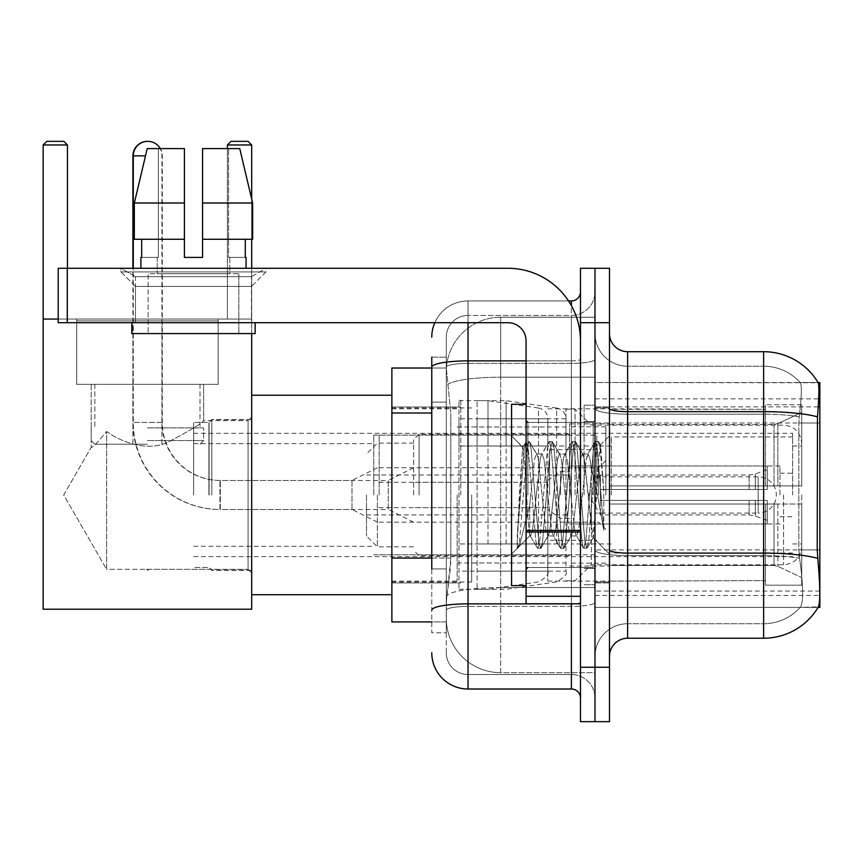 <?xml version="1.0" encoding="UTF-8"?>
<svg xmlns="http://www.w3.org/2000/svg" width="863" height="863" viewBox="0 0 863 863"><rect width="100%" height="100%" fill="white"/><g stroke="black" fill="none" stroke-linecap="round" stroke-linejoin="round"><path stroke-width="0.65" stroke-dasharray="4.32 3.24" d="M818.07 607.401L594.985 607.401L819.85 607.401L819.85 382.536L594.985 382.536L594.985 607.401L594.985 382.536L818.2 382.762C819.289 385.718 819.052 397.077 817.477 416.84L817.218 549.936L818.383 565.697C820.217 588.383 820.217 602.104 818.383 606.862L800.13 607.401L818.07 607.401A63.474 63.474 0 0 0 818.383 606.862M819.85 494.974L819.85 398.857L819.85 494.974M460.788 494.974L460.788 398.857L460.788 494.974M431.77 558.059L450.82 558.059L450.464 567.509L446.505 600.152L450.82 558.059L450.82 412.989L450.82 558.059L391.878 558.059L391.878 621.91L446.398 621.91L446.279 618.286A54.401 54.401 0 0 0 500.68 672.687L594.985 672.687L594.985 587.552L594.985 672.687L500.68 672.687L500.68 587.552L500.68 672.687A54.401 54.401 0 0 1 446.279 618.286L446.279 607.218L446.398 621.91L431.77 621.91M446.505 600.152L446.279 607.218L446.505 600.152M391.878 494.974L391.878 594.715L391.878 494.974M594.985 494.974L594.985 398.857L594.985 494.974M594.985 317.25L594.985 587.552L594.985 317.25L500.68 317.25L594.985 317.25M446.354 368.771L450.82 412.989L446.354 368.771A54.401 54.401 0 0 1 500.68 317.25A54.401 54.401 0 0 0 446.354 368.771A54.401 54.401 0 0 1 500.68 317.25L500.68 377.196L594.985 377.196L500.68 377.196L500.68 317.25M431.77 402.104L446.279 402.104L446.279 568.944L446.279 357.153L446.279 402.104L431.77 402.104L431.77 568.944L431.77 368.026L446.398 368.026L391.878 368.026L391.878 558.059M609.494 494.974L609.494 582.924L609.494 407.929L609.494 582.018L609.494 407.929L609.494 504.035L765.449 504.035L765.449 580.626L765.449 504.035L609.494 504.035L609.494 485.901L774.035 485.901L609.494 485.901L765.449 485.901L765.449 404.758L765.449 485.901L801.716 485.901L801.716 404.758L801.716 485.901L609.494 485.901L609.494 494.974M584.1 494.974L584.1 405.2L584.1 494.974M627.628 351.705L763.636 351.705A63.474 63.474 0 0 1 818.2 382.762A63.474 63.474 0 0 0 763.636 351.705L763.636 623.722A48.964 48.964 0 0 0 800.605 606.862C803.27 602.126 803.27 588.404 800.605 565.697L799.537 558.339L800.605 565.697C803.27 588.383 803.27 602.104 800.605 606.862A48.964 48.964 0 0 1 763.636 623.722L627.628 623.722L627.628 351.705A18.134 18.134 0 0 1 609.494 333.571L609.494 408.501L609.494 333.571M594.985 565.697L594.985 408.501L594.985 565.697M609.494 656.365L609.494 408.501L609.494 656.365M594.985 333.571L594.985 408.501L594.985 333.571A32.643 32.643 0 0 0 627.628 366.214A32.643 32.643 0 0 1 594.985 333.571A32.643 32.643 0 0 0 627.628 366.214L627.628 623.722L763.636 623.722L763.636 366.214A48.964 48.964 0 0 1 800.325 382.762L800.325 382.762A48.964 48.964 0 0 0 763.636 366.214L627.628 366.214L763.636 366.214A48.964 48.964 0 0 1 800.325 382.762C801.943 385.729 801.587 397.088 799.246 416.84C801.587 397.131 801.943 385.772 800.325 382.762A48.964 48.964 0 0 0 763.636 366.214L763.636 414.164A48.964 8.501 180 0 1 799.246 416.84L798.858 422.999L799.246 416.84A48.964 8.501 180 0 0 763.636 414.164L763.636 555.621A48.964 8.501 180 0 1 799.537 558.339L798.858 549.936L798.858 422.999L798.858 549.936L799.537 558.339A48.964 8.501 180 0 0 763.636 555.621L763.636 638.232L627.628 638.232L627.628 555.621A32.643 5.663 0 0 1 594.985 549.947A32.643 5.663 0 0 0 627.628 555.621L627.628 366.214M594.985 322.697L594.985 268.285L609.494 268.285L609.494 322.697L594.985 322.697L594.985 268.285L580.475 268.285L580.475 322.697L594.985 322.697L594.985 667.25L594.985 322.697M580.475 322.697L580.475 721.651L594.985 721.651L594.985 667.25L594.985 721.651L609.494 721.651L609.494 322.697M594.985 656.365A32.643 32.643 0 0 1 627.628 623.722A32.643 32.643 0 0 0 594.985 656.365A32.643 32.643 0 0 1 627.628 623.722M818.07 382.536L800.13 382.536L818.07 382.536M431.77 357.153L446.279 357.153L431.77 357.153L431.77 632.795L446.279 632.795L431.77 632.795L431.77 568.944L446.279 568.944L446.279 632.795L446.279 568.944L431.77 568.944M431.77 652.741A36.268 36.268 0 0 0 468.037 689.008L468.037 674.499A21.758 21.758 0 0 1 446.279 652.741L446.279 367.174L446.279 652.741A21.758 21.758 0 0 0 468.037 674.499L571.403 674.499L571.403 616.473L571.403 689.008A9.072 9.072 0 0 1 580.475 698.081L580.475 291.867L580.475 698.081M594.985 616.473L594.985 359.299L594.985 616.473M580.475 494.974L580.475 422.428L580.475 494.974M594.985 291.867L594.985 359.299L594.985 291.867A23.571 23.571 0 0 1 571.403 315.437A23.571 23.571 0 0 0 594.985 291.867A23.571 23.571 0 0 1 571.403 315.437L571.403 674.499L468.037 674.499L468.037 606.398L571.403 606.398A23.571 4.088 0 0 0 594.985 602.298A23.571 4.088 0 0 1 571.403 606.398L571.403 315.437L468.037 315.437L571.403 315.437M434.801 322.697A36.268 36.268 0 0 1 468.037 300.928L571.403 300.928A9.072 9.072 0 0 0 580.475 291.867A9.072 9.072 0 0 1 571.403 300.928L571.403 616.473L571.403 606.398L468.037 606.398L468.037 315.437L468.037 363.388L571.403 363.388A23.571 4.088 0 0 0 594.985 359.299A23.571 4.088 0 0 1 571.403 363.388L468.037 363.388L468.037 616.473L468.037 603.873L571.403 603.873A9.072 1.575 0 0 0 580.475 602.298A9.072 1.575 0 0 1 574.553 603.776M468.037 689.008L571.403 689.008M431.77 610.173A36.268 6.3 180 0 1 468.037 603.873L468.037 300.928A36.268 36.268 0 0 0 431.77 337.196A36.268 36.268 0 0 1 468.037 300.928L568.523 300.928M446.279 337.196L446.279 367.174L446.279 337.196A21.758 21.758 0 0 1 468.037 315.437A21.758 21.758 0 0 0 446.279 337.196A21.758 21.758 0 0 1 468.037 315.437M594.985 698.081A23.571 23.571 0 0 0 571.403 674.499A23.571 23.571 0 0 1 594.985 698.081A23.571 23.571 0 0 0 571.403 674.499M526.074 494.974L526.074 404.294L526.074 494.974M526.074 585.643L511.565 585.643L511.565 404.294L511.565 554.089L511.565 404.294L526.074 404.294M526.624 494.974L524.736 461.975L522.644 447.379L519.321 494.974L517.228 548.102L519.375 545.858L529.699 505.373L529.699 535.955L529.699 505.373L530.605 494.974L529.699 505.373L519.375 545.858L517.228 548.426L517.228 536.527L520.529 494.974L524.37 448.684L525.815 441.921L524.37 448.684L517.228 536.527L522.644 447.379L526.29 441.522L522.644 447.379L511.565 435.847L522.978 447.261L524.736 461.975L526.624 494.974C527.627 516.15 528.652 529.429 529.699 534.79L529.699 535.955L530.605 535.955L529.699 534.79L529.699 535.955L518.221 547.433L529.699 535.955L530.605 535.955L529.699 534.79C528.652 529.429 527.627 516.15 526.624 494.974M547.876 494.974L544.035 459.483L542.115 453.992L541.511 454.499L540.206 459.483L532.525 530.465L530.605 535.955L532.525 530.465L540.206 459.483L541.511 454.499L548.846 441.921L547.401 448.684L539.72 541.263L537.8 548.426L535.88 541.263L528.21 448.684L526.29 441.522L529.17 441.522L527.25 448.684L519.569 541.263L517.649 548.426L519.375 545.858L518.124 548.016L519.569 541.263L527.25 448.684L529.17 441.522L529.634 441.921L526.29 441.522L528.21 448.684L535.88 541.263L537.336 548.016L540.68 548.426L538.76 541.263L531.079 448.684L529.634 441.921L536.969 454.499L536.365 453.992L534.445 459.483L530.605 494.974L534.445 459.483L536.365 453.992L542.115 453.992L548.846 441.921L547.401 448.684L539.72 541.263L537.8 548.426L540.68 548.426L538.76 541.263L531.079 448.684L529.634 441.921L536.365 453.992L542.115 453.992L544.035 459.483L551.716 530.465L553.032 535.438L551.716 530.465L547.876 494.974M542.115 494.974L538.285 459.483L536.969 454.499L538.285 459.483L545.955 530.465L547.876 535.955L545.955 530.465L542.115 494.974M570.907 494.974L567.067 459.483L565.146 453.992L564.542 454.499L563.237 459.483L555.556 530.465L553.636 535.955L553.032 535.438L560.367 548.016L558.911 541.263L551.241 448.684L549.321 441.522L548.846 441.921L552.201 441.522L550.281 448.684L542.6 541.263L540.68 548.426L548.49 535.438L547.876 535.955L553.636 535.955L560.367 548.016L558.911 541.263L551.241 448.684L549.321 441.522L552.201 441.522L550.281 448.684L542.6 541.263L541.155 548.016L547.876 535.955L553.636 535.955L555.556 530.465L563.237 459.483L564.542 454.499L571.878 441.921L570.432 448.684L562.752 541.263L560.831 548.426L560.367 548.016L563.712 548.426L561.791 541.263L554.111 448.684L552.201 441.522L560.001 454.499L559.397 453.992L557.476 459.483L549.796 530.465L548.49 535.438L549.796 530.465L557.476 459.483L559.397 453.992L565.146 453.992L571.878 441.921L570.432 448.684L562.752 541.263L560.831 548.426L563.712 548.426L561.791 541.263L554.111 448.684L552.665 441.921L559.397 453.992L565.146 453.992L567.067 459.483L574.747 530.465L576.063 535.438L574.747 530.465L570.907 494.974M565.146 494.974L561.317 459.483L560.001 454.499L561.317 459.483L568.987 530.465L570.907 535.955L568.987 530.465L565.146 494.974M591.36 468.641L591.36 525.934L584.348 459.483L582.428 453.992L580.508 459.483L572.827 530.465L570.907 535.955L576.667 535.955L583.388 548.016L581.942 541.263L574.273 448.684L572.352 441.522L571.878 441.921L575.222 441.522L573.312 448.684L565.632 541.263L563.712 548.426L571.511 535.438L570.907 535.955L576.667 535.955L583.388 548.016L581.942 541.263L574.273 448.684L572.352 441.522L575.222 441.522L573.312 448.684L565.632 541.263L564.186 548.016L571.511 535.438L572.827 530.465L580.508 459.483L582.428 453.992L588.178 453.992L586.257 459.483L578.588 530.465L576.667 535.955L578.588 530.465L586.257 459.483L587.574 454.499L594.909 441.921L593.464 448.684L585.783 541.263L583.863 548.426L583.388 548.016L586.743 548.426L584.823 541.263L577.142 448.684L575.222 441.522L583.032 454.499L582.428 453.992L588.178 453.992L594.909 441.921L593.464 448.684L585.783 541.263L583.863 548.426L586.743 548.426L584.823 541.263L577.142 448.684L575.697 441.921L583.032 454.499L584.348 459.483L592.989 537.584L596.646 494.974L598.523 460.4L600.616 445.157L603.82 491.899L603.82 530.389L597.466 494.974L591.36 468.641L590.098 459.483L588.178 453.992L590.098 459.483L591.36 468.641L591.36 525.934L593.366 537.455L598.523 460.4L600.292 445.049L603.82 491.899L600.173 448.684L598.253 441.522L596.344 448.684L588.663 541.263L586.743 548.426L588.663 541.263L596.344 448.684L598.253 441.522L600.173 448.684L603.82 491.899L603.82 530.389L597.293 448.684L595.384 441.522L594.909 441.921L598.253 441.522L595.384 441.522L597.293 448.684L603.82 530.389L597.466 494.974L591.36 468.641M135.459 276.667L120.949 268.285L266.02 268.285L120.949 268.285L120.949 271.921L266.02 271.921L120.949 271.921L266.02 271.921L120.949 271.921L135.459 286.419L135.459 322.697L251.511 322.697L135.459 322.697L251.511 322.697L135.459 322.697L251.511 322.697L135.459 322.697L251.511 322.697L135.459 322.697L135.459 276.667L251.511 276.667L266.02 268.285L120.949 268.285L266.02 268.285L266.02 271.921L251.511 286.419L135.459 286.419L251.511 286.419L251.511 322.697L251.511 276.667L135.459 276.667L120.949 268.285L266.02 268.285L120.949 268.285L120.949 271.921L135.459 286.419L135.459 322.697L135.459 276.667L251.511 276.667L266.02 268.285L120.949 268.285L266.02 268.285L266.02 271.921L251.511 286.419L135.459 286.419L251.511 286.419L251.511 322.697L251.511 276.667L135.459 276.667M526.074 603.776L580.475 603.776L526.074 603.776L526.074 596.29L526.074 603.776L580.475 603.776L580.475 340.831A72.535 72.535 0 0 0 507.94 268.285L58.199 268.285L67.271 268.285L58.199 268.285L58.199 322.697L58.199 268.285L58.199 322.697L507.94 322.697A18.134 18.134 0 0 1 526.074 340.831L526.074 603.776M526.074 530.443L580.475 530.443L580.475 340.831A72.535 72.535 0 0 0 507.94 268.285L67.271 268.285L67.271 322.697L507.94 322.697A18.134 18.134 0 0 1 526.074 340.831L526.074 530.443L580.475 530.443L580.475 603.776L580.475 340.831A72.535 72.535 0 0 0 507.94 268.285L67.271 268.285L67.271 322.697L58.199 322.697L507.94 322.697A18.134 18.134 0 0 1 526.074 340.831L526.074 530.443L580.475 530.443L580.475 603.776M238.824 273.733L238.824 333.571L148.145 333.571L238.824 333.571L148.145 333.571L238.824 333.571L238.824 273.733L148.145 273.733L148.145 333.571L148.145 273.733L238.824 273.733M202.557 203.01L202.557 239.278L245.286 239.278L245.286 257.411L246.074 257.411L245.286 257.411L245.286 239.278L202.557 239.278L202.557 257.411L184.412 257.411L202.557 257.411L202.557 148.598L239.752 148.598L202.557 148.598L202.557 239.278L202.557 203.01L252.632 203.01L202.557 203.01L252.632 203.01L252.632 239.278L202.557 239.278L252.632 239.278L245.286 239.278L252.632 239.278L252.632 203.01L239.752 148.598L202.557 148.598L202.557 257.411L202.557 239.278L245.286 239.278L202.557 239.278L202.557 257.411L184.412 257.411L184.412 239.278L134.337 239.278L141.683 239.278L141.683 257.411L140.896 257.411L141.683 257.411L141.683 239.278L184.412 239.278L134.337 239.278L184.412 239.278L141.683 239.278L184.412 239.278L184.412 203.01L134.337 203.01L184.412 203.01L184.412 257.411L184.412 148.598L184.412 203.01L184.412 148.598L147.217 148.598L184.412 148.598L158.371 148.598L158.371 257.411L158.371 148.598L184.412 148.598L184.412 257.411L184.412 239.278L184.412 257.411L202.557 257.411L202.557 148.598L228.598 148.598L228.598 257.411L229.752 257.411L228.598 257.411L228.598 148.598L239.752 148.598L251.694 199.019L251.694 239.278M229.752 257.411L229.752 273.733L157.217 273.733L229.752 273.733L157.217 273.733L229.752 273.733L229.752 257.411L228.598 257.411L245.286 257.411L229.752 257.411M157.217 257.411L157.217 273.733L157.217 257.411L158.371 257.411L141.683 257.411L158.371 257.411L158.371 148.598L147.217 148.598L184.412 148.598L184.412 203.01L184.412 148.598L147.217 148.598L134.337 203.01L147.217 148.598L158.371 148.598L158.371 257.411L157.217 257.411M140.896 257.411L140.896 268.285L246.074 268.285L140.896 268.285M246.074 257.411L246.074 268.285M255.146 322.697L131.823 322.697L131.823 333.571L255.146 333.571L131.823 333.571L255.146 333.571L255.146 322.697L131.823 322.697M184.412 203.01L134.337 203.01L134.337 239.278L134.337 203.01L134.337 239.278L184.412 239.278L184.412 148.598L147.217 148.598M211.802 494.974L211.802 419.526L211.802 494.974M251.694 494.974L251.694 594.715L251.694 494.974M209.083 494.974L209.083 422.428L209.083 494.974M193.668 494.974L193.668 422.428L193.668 494.974M373.744 494.974L373.744 435.125L373.744 494.974M569.591 494.974L569.591 423.884L569.591 494.974M609.494 424.467L774.035 424.467L609.494 424.467L609.494 408.835L765.449 409.31L765.449 404.758L765.449 409.31L609.494 409.31L609.494 424.467M547.832 494.974L547.832 581.112L547.832 494.974M765.449 580.626L609.494 581.112L765.449 580.626L765.449 585.19L801.716 585.19L801.716 504.035L801.716 585.19L765.449 585.19L765.449 504.035L765.449 580.626M457.163 494.974L457.163 581.112L457.163 494.974M801.716 504.035L765.449 504.035L801.716 504.035L801.716 585.19L801.716 577.53L777.865 566.333L774.035 565.481L777.865 566.333L801.716 577.53L801.716 504.035L777.865 504.035L801.716 504.035M801.716 404.758L765.449 404.758L801.716 404.758L801.716 485.901L801.716 404.758M777.865 423.604L801.716 412.406L777.865 423.604L774.035 424.467L777.865 423.604L777.865 485.901L801.716 485.901L774.035 485.901L777.865 485.901L777.865 423.604M774.035 504.035L609.494 504.035L774.035 504.035L774.035 565.481L609.494 565.481L774.035 565.481L774.035 504.035M609.494 565.481L609.494 580.626L609.494 565.481M419.073 494.974L419.073 434.218L419.073 494.974M413.636 494.974L413.636 439.655L413.636 494.974M605.858 494.974L605.858 426.786L605.858 494.974M377.368 494.974L377.368 546.84L377.368 494.974M366.484 494.974L366.484 535.955L366.484 494.974M598.609 494.974L598.609 467.768L598.609 494.974M413.636 522.169L388.253 509.483L388.253 494.974L388.253 509.483L219.957 509.483L219.957 480.464L219.957 509.483A87.044 87.044 0 0 1 132.913 422.428L132.913 268.285M413.636 467.768L388.253 480.464L388.253 494.974L388.253 480.464L219.957 480.464A58.026 58.026 0 0 1 161.931 422.428L161.931 155.858A14.509 14.509 0 0 0 147.605 141.349M560.529 494.974L560.529 471.392L560.529 494.974M594.985 476.84L758.189 476.84A18.134 18.134 0 0 1 776.322 494.974A18.134 18.134 0 0 1 758.189 513.107L758.189 476.84L758.189 513.107L594.985 513.107M487.994 543.938L487.994 400.669L487.994 446.009L458.976 446.009L458.976 400.669L458.976 589.267L458.976 543.938L547.832 543.938L547.832 418.803L547.832 446.009L458.976 446.009L458.976 418.803L458.976 571.133L458.976 543.938L547.832 543.938L547.832 571.155L458.976 571.133M538.523 446.009L538.523 408.026C544.262 409.342 547.358 412.935 547.832 418.792L547.832 446.009L487.994 446.009M218.145 384.348L218.145 319.062L76.699 319.062L218.145 319.062L76.699 319.062L218.145 319.062L218.145 384.348L76.699 384.348L76.699 319.062L76.699 384.348L218.145 384.348L76.699 384.348L218.145 384.348L76.699 384.348L218.145 384.348L76.699 384.348L218.145 384.348L218.145 320.885L76.699 320.885L218.145 320.885L76.699 320.885L218.145 320.885L218.145 384.348M248.069 569.321L251.694 572.946L251.694 416.991L251.694 572.946L251.694 416.991L251.694 572.946L248.069 569.321L248.069 420.615L251.694 416.991L248.069 420.615L248.069 569.321L248.069 420.615L248.069 569.321L145.534 569.321L248.069 569.321M91.208 384.348L91.208 447.314C92.309 447.994 97.443 442.708 106.624 431.468C97.476 442.687 92.33 447.973 91.208 447.314C92.309 447.994 97.443 442.708 106.624 431.468C120.216 441.554 147.303 452.482 168.512 441.932C190.162 430.454 201.877 423.345 203.636 420.615L248.069 420.615L203.636 420.615C201.866 423.345 190.184 430.432 168.587 441.91C147.336 452.492 120.378 441.619 106.624 431.468L106.624 569.321L149.31 569.321L145.534 569.321L147.422 570.454L149.31 569.321L147.422 570.454L145.534 569.321L106.624 569.321L106.624 431.468C97.476 442.687 92.33 447.973 91.208 447.314L63.689 494.974L106.624 569.321L106.624 431.468C120.216 441.554 147.303 452.482 168.512 441.932C190.162 430.454 201.877 423.345 203.636 420.615C201.866 423.345 190.184 430.432 168.587 441.91C147.336 452.492 120.378 441.619 106.624 431.468L106.624 569.321L63.689 494.974L91.208 447.314L91.208 384.348L203.636 384.348L203.636 420.615L203.636 384.348L91.208 384.348M43.15 144.973L67.454 144.973L63.819 141.349L67.454 144.973L63.819 141.349L46.775 141.349L63.819 141.349L46.775 141.349L43.15 144.973L43.15 319.062L251.694 319.062L43.15 319.062L43.15 144.973L43.15 609.213L43.15 319.062L67.454 319.062L67.454 144.973L43.15 144.973L46.775 141.349L43.15 144.973L67.454 144.973L67.454 268.285M227.401 148.598L227.401 319.062L251.694 319.062L227.401 319.062L227.401 144.973L251.694 144.973L251.694 609.213L251.694 144.973L248.069 141.349L251.694 144.973L227.401 144.973L227.401 319.062L251.694 319.062L227.401 319.062L227.401 144.973L231.025 141.349L227.401 144.973L251.694 144.973L248.069 141.349L231.025 141.349L248.069 141.349L231.025 141.349L227.401 144.973M43.15 319.062L67.454 319.062L43.15 319.062L43.15 609.213L251.694 609.213L43.15 609.213L251.694 609.213L251.694 319.062L43.15 319.062L67.454 319.062L67.454 144.973M147.422 444.197L94.833 444.197L147.422 444.197M147.422 440.572L203.636 440.572L147.422 440.572M147.422 427.875L203.636 427.875L147.422 427.875M801.716 494.974L801.716 546.657L801.716 494.974M792.644 494.974L792.644 433.312L792.644 494.974M208.9 494.974L208.9 422.428L208.9 494.974M471.673 494.974L471.673 582.018L471.673 494.974M565.966 494.974L565.966 409.191L565.966 494.974M575.038 494.974L575.038 409.191L575.038 494.974M591.36 494.974L591.36 564.79L591.36 494.974M611.306 494.974L611.306 436.937L611.306 494.974M779.958 494.974L779.958 465.955L779.958 494.974M571.403 494.974L571.403 543.938L571.403 494.974M379.181 494.974L379.181 435.125L379.181 494.974M596.797 494.974L596.797 435.125L596.797 494.974M506.128 543.938L506.128 400.669L506.128 446.009L477.11 446.009L477.11 400.669L477.11 589.267L477.11 543.938L565.966 543.938L565.966 418.803L565.966 446.009L477.11 446.009L477.11 418.803L477.11 571.133L477.11 543.938L565.966 543.938L565.966 571.155L477.11 571.133M556.657 446.009L556.657 408.026C562.396 409.342 565.492 412.935 565.966 418.792L565.966 446.009L506.128 446.009M377.368 522.169L351.985 509.483L351.985 494.974L351.985 509.483L220.324 509.483L220.324 480.464L220.324 509.483A87.044 87.044 0 0 1 133.28 422.428L133.28 268.285M377.368 467.768L351.985 480.464L351.985 494.974L351.985 480.464L220.324 480.464A58.026 58.026 0 0 1 162.298 422.428L162.298 155.858A14.509 14.509 0 0 0 160.345 148.598M549.645 494.974L549.645 449.634L549.645 494.974M511.565 494.974L511.565 467.768L511.565 494.974M600.421 494.974L600.421 475.028L600.421 500.411L600.421 489.526L600.421 500.411L767.261 500.411L767.261 523.981L767.261 500.411L600.421 500.411L767.261 500.411L767.261 520.357L767.261 500.411L600.421 500.411L600.421 514.92L600.421 494.974M600.421 489.526L767.261 489.526L767.261 465.955L767.261 489.526L600.421 489.526L767.261 489.526L767.261 469.58L767.261 489.526L600.421 489.526M58.199 319.062L251.694 319.062L251.694 144.973M251.694 333.571L251.694 268.285M147.422 384.348L200.011 384.348L147.422 384.348M202.557 257.411L202.557 148.598L228.598 148.598L228.598 257.411L228.598 148.598L239.752 148.598L202.557 148.598L239.752 148.598M245.286 239.278L252.632 239.278L245.286 239.278L245.286 257.411L228.598 257.411L245.286 257.411M202.557 239.278L252.632 239.278M141.683 239.278L141.683 257.411L158.371 257.411L141.683 257.411M184.412 257.411L184.412 239.278M500.68 587.552A54.401 9.45 180 0 0 446.937 595.546A54.401 9.45 180 0 1 500.68 587.552L594.985 587.552L500.68 587.552L500.68 377.196L500.68 587.552M819.85 549.936L594.985 549.936M819.85 422.999L594.985 422.999M447.703 384.499A54.401 9.45 180 0 1 500.68 377.196A54.401 9.45 180 0 0 447.703 384.499M446.279 618.286A54.401 54.401 0 0 0 500.68 672.687M431.77 412.989L391.878 412.989M594.985 595.47L819.742 595.47M594.985 406.872L818.221 406.872M817.671 558.339A63.474 11.025 180 0 0 763.636 553.097L627.628 553.097A18.134 3.15 0 0 1 609.494 549.947M609.494 408.501A18.134 3.15 0 0 0 627.628 411.651L763.636 411.651A63.474 11.025 180 0 1 817.477 416.84M609.494 667.25L580.475 667.25M763.636 414.164L627.628 414.164A32.643 5.663 0 0 1 594.985 408.501A32.643 5.663 0 0 0 627.628 414.164L763.636 414.164M763.636 555.621L627.628 555.621L763.636 555.621M817.218 422.999L798.858 422.999L817.218 422.999M817.218 549.936L798.858 549.936L817.218 549.936M431.77 367.174A36.268 6.3 180 0 1 468.037 360.874L571.403 360.874L571.403 305.707M526.074 360.874L571.403 360.874A9.072 1.575 -0 0 0 580.475 359.299A9.072 1.575 0 0 1 571.403 360.874L571.403 603.776M468.037 300.928L468.037 322.697M468.037 363.388A21.758 3.776 180 0 0 446.279 367.174A21.758 3.776 180 0 1 468.037 363.388M468.037 606.398A21.758 3.776 180 0 0 446.279 610.173A21.758 3.776 180 0 1 468.037 606.398M468.037 674.499A21.758 21.758 0 0 1 446.279 652.741M593.172 494.974L593.172 422.428L593.172 494.974M527.886 494.974L527.886 422.428L527.886 494.974M580.475 532.018L526.074 532.018M526.074 596.29L580.475 596.29M774.035 424.467L774.035 485.901L774.035 424.467M777.865 504.035L777.865 566.333L777.865 504.035M161.931 422.428L132.913 422.428L161.931 422.428M132.913 155.858L145.491 155.858M458.976 400.669L487.994 400.669L538.523 408.026L538.523 543.938M783.582 494.974L783.582 564.79L783.582 494.974M477.11 400.669L506.128 400.669L556.657 408.026L556.657 543.938M162.298 422.428L133.28 422.428L162.298 422.428M755.33 500.411L755.33 516.009L755.33 500.411M749.127 500.411L749.127 514.92L749.127 500.411M755.33 489.526L755.33 473.927L755.33 489.526M749.127 489.526L749.127 475.028L749.127 489.526M67.271 322.697L67.271 268.285M594.985 398.857L819.85 398.857M391.878 407.023L460.788 407.023L391.878 407.023M819.85 591.079L594.985 591.079M391.878 582.924L460.788 582.924L391.878 582.924M594.985 407.023L609.494 407.023L594.985 407.023M584.1 584.736L594.985 584.736L584.1 584.736M594.985 421.522L584.1 421.522L594.985 421.522M594.985 568.415L584.1 568.415L594.985 568.415M584.1 405.2L594.985 405.2L584.1 405.2M594.985 582.924L609.494 582.924L594.985 582.924M580.475 422.428L526.074 422.428L580.475 422.428M580.475 567.509L526.074 567.509L580.475 567.509M594.985 582.018L609.494 582.018L594.985 582.018M527.886 422.428L593.172 422.428L594.985 420.615L593.172 422.428L527.886 422.428L526.074 420.615M527.886 567.509L593.172 567.509L594.985 569.321L593.172 567.509L527.886 567.509L526.074 569.321M600.292 445.049L609.494 435.847L600.292 445.049M592.989 537.595L609.494 554.089L592.989 537.595M517.228 548.426L511.565 554.089L517.228 548.426M594.985 407.929L609.494 407.929L594.985 407.929M593.366 537.455L587.218 548.016L593.366 537.455M600.616 445.157L598.728 441.921L600.616 445.157M530.001 535.438L537.336 548.016L530.001 535.438M251.694 570.411L211.802 570.411L208.9 567.509L193.668 567.509L209.083 567.509L211.802 570.227L251.694 570.227M193.668 443.647L373.744 443.647M373.744 435.125L569.591 435.125M569.591 423.884L609.494 423.884M547.832 581.112L609.494 581.112M457.163 562.978L547.832 562.978M391.878 581.112L457.163 581.112M251.694 594.715L391.878 594.715M251.694 395.232L391.878 395.232M391.878 408.835L457.163 408.835M457.163 426.969L547.832 426.969M547.832 408.835L609.494 408.835M569.591 566.052L609.494 566.052M373.744 554.812L569.591 554.812M193.668 546.29L373.744 546.29M251.694 419.526L211.802 419.526L208.9 422.428L193.668 422.428L209.083 422.428L211.802 419.709L251.694 419.709M569.591 434.218L419.073 434.218L413.636 439.655M605.858 426.786L569.591 426.786M413.636 443.107L377.368 443.107L366.484 453.992M594.985 522.169L569.591 522.169L598.609 522.169L605.858 529.429M366.484 514.92L569.591 514.92M569.591 555.718L419.073 555.718L413.636 550.281M605.858 563.161L569.591 563.161M413.636 546.84L377.368 546.84L366.484 535.955M594.985 467.768L569.591 467.768L598.609 467.768L605.858 460.518M366.484 475.028L569.591 475.028M569.591 518.544L560.529 518.544L547.832 509.483M547.832 507.66L413.636 507.66M547.832 482.277L413.636 482.277M547.832 480.464L560.529 471.392L569.591 471.392M547.832 418.803L458.976 418.803M458.976 589.267L487.994 589.267L538.523 581.921C546.344 577.336 549.451 573.744 547.832 571.155M161.931 444.197L161.931 320.885L161.931 444.197M76.699 320.885L76.699 384.348L76.699 320.885M94.833 444.197L91.208 440.572L91.208 427.875L91.208 440.572L94.833 444.197M94.833 384.348L94.833 427.875L94.833 384.348M132.913 444.197L132.913 320.885L132.913 444.197M200.011 444.197L203.636 440.572L203.636 427.875L203.636 440.572L200.011 444.197M200.011 384.348L200.011 427.875L200.011 384.348M565.966 580.745L575.038 580.745L591.36 564.79L783.582 564.79C794.596 563.712 800.637 557.671 801.716 546.657M792.644 446.009L801.716 446.009M391.878 582.018L471.673 582.018M471.673 562.978L565.966 562.978M193.668 433.312L792.644 433.312M193.668 556.624L792.644 556.624M565.966 409.191L575.038 409.191L591.36 425.157L783.582 425.157C794.596 426.225 800.637 432.277 801.716 443.291M471.673 426.969L565.966 426.969M391.878 407.929L471.673 407.929M792.644 543.938L801.716 543.938M792.644 553L611.306 553M779.958 473.204L792.644 473.204M611.306 543.938L571.403 543.938M779.958 465.955L571.403 465.955M792.644 436.937L611.306 436.937M779.958 516.732L792.644 516.732M611.306 446.009L571.403 446.009M779.958 523.981L571.403 523.981M379.181 554.812L596.797 554.812M379.181 467.768L571.403 467.768M571.403 449.634L596.797 449.634M379.181 435.125L596.797 435.125M379.181 522.169L571.403 522.169M571.403 540.303L596.797 540.303M565.966 418.803L477.11 418.803M477.11 589.267L506.128 589.267L556.657 581.921C564.478 577.336 567.584 573.744 565.966 571.155M549.645 522.169L511.565 522.169M511.565 507.66L377.368 507.66M767.261 520.357L755.33 516.009L749.127 514.92L600.421 514.92L588.437 494.974L600.421 475.028L749.127 475.028L755.33 473.927L767.261 469.58M767.261 523.981L569.591 523.981M569.591 540.303L549.645 540.303M569.591 449.634L549.645 449.634M767.261 465.955L569.591 465.955M511.565 482.277L377.368 482.277M549.645 467.768L511.565 467.768"/><path stroke-width="1.29" d="M819.85 400.669L819.85 382.536L818.2 382.762A63.474 63.474 0 0 0 763.636 351.705L627.628 351.705A18.134 18.134 0 0 1 609.494 333.571A18.134 18.134 0 0 0 627.628 351.705L627.628 638.232A18.134 18.134 0 0 0 609.494 656.365A18.134 18.134 0 0 1 627.628 638.232L763.636 638.232A63.474 63.474 0 0 0 818.07 607.401L819.85 607.401L819.85 400.669M431.77 402.104L431.77 357.153L431.77 368.026L391.878 368.026L391.878 621.91L431.77 621.91M818.07 607.401L818.383 606.862C820.217 602.137 820.217 588.404 818.383 565.697L817.218 549.936L817.477 416.84C819.052 397.109 819.289 385.761 818.2 382.762A63.474 63.474 0 0 0 763.636 351.705L763.636 411.651L627.628 411.651A18.134 3.15 -0 0 1 609.494 408.501M818.383 606.862A63.474 63.474 0 0 1 763.636 638.232L763.636 411.651A63.474 11.025 180 0 1 817.477 416.84M594.985 667.25L594.985 721.651L609.494 721.651L609.494 667.25L594.985 667.25L594.985 721.651L580.475 721.651L580.475 667.25L594.985 667.25L594.985 322.697L594.985 667.25M580.475 667.25L580.475 268.285L594.985 268.285L594.985 322.697L594.985 268.285L609.494 268.285L609.494 667.25M431.77 568.944L431.77 357.153M468.037 322.697L468.037 689.008L571.403 689.008L571.403 603.776M568.523 300.928L571.403 300.928A9.072 9.072 0 0 0 580.475 291.867M580.475 698.081A9.072 9.072 0 0 0 571.403 689.008M431.77 337.196A36.268 36.268 0 0 1 434.801 322.697M468.037 689.008A36.268 36.268 0 0 1 431.77 652.741M202.557 257.411L184.412 257.411L202.557 257.411L184.412 257.411L202.557 257.411L202.557 148.598L239.752 148.598L252.632 203.01L252.632 239.278L202.557 239.278M251.694 144.973L227.401 144.973L231.025 141.349L248.069 141.349L251.694 144.973L251.694 199.019L252.632 203.01L202.557 203.01M526.074 404.294L511.565 404.294L511.565 585.643L526.074 585.643M132.913 268.285L132.913 155.858A14.509 14.509 0 0 1 147.605 141.349M133.28 268.285L133.28 155.858A14.509 14.509 0 0 1 160.345 148.598M251.694 333.571L251.694 609.213L43.15 609.213L43.15 144.973L46.775 141.349L63.819 141.349L67.454 144.973L43.15 144.973M67.454 268.285L67.454 144.973M43.15 319.062L58.199 319.062M251.694 239.278L251.694 268.285M227.401 144.973L227.401 148.598M580.475 603.776L526.074 603.776L526.074 530.443L580.475 530.443L580.475 340.831A72.535 72.535 0 0 0 507.94 268.285L67.271 268.285L67.271 322.697L507.94 322.697A18.134 18.134 0 0 1 526.074 340.831L526.074 530.443M67.271 322.697L58.199 322.697L58.199 268.285L67.271 268.285M184.412 203.01L184.412 239.278L184.412 203.01L134.337 203.01L147.217 148.598L184.412 148.598L184.412 257.411M140.896 257.411L141.683 257.411L140.896 257.411L140.896 268.285M246.074 257.411L245.286 257.411L246.074 257.411L246.074 268.285M245.286 239.278L245.286 257.411M141.683 257.411L141.683 239.278M131.823 322.697L131.823 333.571L255.146 333.571L255.146 322.697M184.412 239.278L134.337 239.278L134.337 203.01L147.217 148.598M252.632 239.278L252.632 203.01L239.752 148.598M431.77 412.989L391.878 412.989M431.77 558.059L391.878 558.059M818.221 406.872L819.85 406.872M817.671 558.339A63.474 11.025 180 0 0 763.636 553.097L627.628 553.097A18.134 3.15 0 0 1 609.494 549.947M609.494 322.697L580.475 322.697M574.553 603.776A9.072 1.575 0 0 1 571.403 603.873L468.037 603.873A36.268 6.3 180 0 0 431.77 610.173M431.77 367.174A36.268 6.3 180 0 1 468.037 360.874L526.074 360.874M571.403 305.707L571.403 300.928M145.491 155.858L132.913 155.858M580.475 532.018L526.074 532.018M526.074 596.29L580.475 596.29M527.886 422.428L526.074 420.615M527.886 567.509L526.074 569.321M251.694 594.715L391.878 594.715M251.694 395.232L391.878 395.232"/></g></svg>
